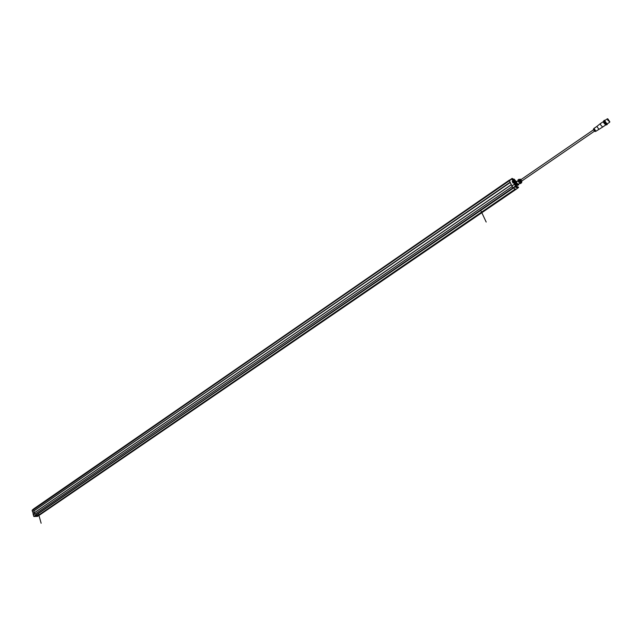 <?xml version="1.0" encoding="UTF-8"?>
<svg xmlns="http://www.w3.org/2000/svg" width="642" height="642" viewBox="0 0 642 642"><rect width="100%" height="100%" fill="white"/><g stroke="black" fill="none" stroke-linecap="round" stroke-linejoin="round"><path stroke-width="0.96" d="M516.072 189.31L518.383 187.641L515.526 186.549L35.334 515.67L38.809 515.55L516.032 189.334L512.862 187.865L513.159 188.234L34.058 516.505L37.541 516.345M512.22 186.509L512.862 187.865L511.939 185.955L514.507 184.23L515.422 184.583L515.044 184.302M511.377 184.727L510.27 182.505L33.866 510.992L34.355 512.773L511.353 184.744L34.427 512.798M514.467 184.15L513.704 182.513L514.675 184.094L511.899 185.875L509.339 180.587L510.133 182.224L33.866 510.992M509.62 180.37L512.027 178.42L512.493 178.805L510.896 179.6M38.319 515.301L515.285 189.053L38.472 515.566M37.421 516.385L516.032 189.334L38.873 515.51M33.745 508.841L512.139 178.404M33.472 509.379L33.801 510.759M34.58 512.701L34.989 514.162L34.652 513.841L33.288 514.74L34.877 513.769M34.845 514.29L34.652 513.841M510.221 182.4L33.89 510.872M514.675 184.094L515.109 184.262M32.18 510.631L509.371 180.562M515.173 181.951L514.154 180.571L514.772 182.127L514.082 181.221L514.001 180.595L515.157 181.951M514.234 182.657L515.422 184.559L517.091 185.634M515.004 180.113L515.775 181.493L515.181 180.25M512.613 178.62L513.078 179.776L513.833 179.158M513.391 180.009L514.218 179.431L514.756 180.45L514.298 179.415M513.905 182.521L513.046 183.074L512.196 181.309L512.773 181.509M514.138 182.617L515.317 182.047M512.196 181.309L513.078 180.795L512.051 178.893L509.339 180.587M512.436 179.206L512.493 178.805M512.798 178.733L512.348 178.516M513.078 179.784L512.781 178.805M514.563 182.272L512.87 180.851L511.963 178.99M514.322 181.317L514.836 181.814L514.322 181.317M514.25 181.076L514.756 181.814M514.619 181.726L514.29 181.237M514.715 184.174L515.622 186.044L518.535 187.175L518.383 187.641L515.598 186.445L514.507 184.23M516.296 186.878L517.484 187.376L516.2 186.886M515.791 187.151L517.187 187.689L516.12 186.926M517.532 187.352L516.834 187.127M515.526 186.549L33.793 516.417L515.526 186.549M518.543 187.295L515.414 186.108L33.962 516.489M516.272 186.894L517.364 187.328M517.428 185.305L515.301 182.023M514.499 182.954L515.341 182.569M515.205 182.665L517.548 185.337M514.394 182.834L515.269 182.497M512.709 181.63L513.295 182.793M517.34 185.281L518.752 184.84L517.773 184.463L516.971 185.008L517.34 185.281M517.773 184.463L516.409 182.609L516.192 181.204L515.341 181.806L515.558 183.074L516.971 185.008M516.192 181.204L516.954 181.397M518.8 184.077L518.752 184.84M516.842 184.888L517.645 184.334M516.449 182.689L515.646 183.243M515.558 183.074L516.369 182.521M516.144 181.253L515.341 181.806M518.768 183.925L518.383 184.535C516.666 182.994 516.144 181.927 516.826 181.333L517.091 181.485M517.893 180.763L518.166 181.542M518.206 181.485L519.234 180.779L518.969 179.287L517.901 180.049L519.402 183.13L520.501 183.636L521.625 182.272M518.118 181.309L519.153 180.603M518.929 179.343L517.901 180.049M519.659 179.415L518.969 179.287M521.529 182.93L520.558 182.553L519.53 183.259M520.558 182.553L519.402 183.13M519.234 180.779L520.429 182.424M519.731 179.567L521.127 182.416L521.505 182.151M520.847 179.72L521.761 181.052M609.748 121.876L607.645 120.046L607.693 118.882M607.725 119.043L607.757 120.102L609.603 121.779M607.34 118.802L604.86 120.511L605.157 121.755L607.196 123.938L609.691 122.229M604.788 120.776L606.931 123.906M607.3 123.866C607.123 124.741 606.313 124.042 604.86 121.779L604.957 120.447M607.284 124.283L604.644 121.844L604.563 120.311M604.266 120.295L603.632 121.202L604.058 122.245L606.096 124.813L607.196 124.564M603.6 120.977L603.986 122.381L606.313 124.949M603.833 122.076L605.374 124.331M603.6 121.474L600.318 123.641L600.623 124.869L602.645 127.052L605.727 124.941L603.689 122.766L603.616 121.531M598.842 129.243L596.883 126.418L594.002 128.4L595.937 131.241L602.645 127.052M596.097 131.12L594.155 129.403L594.163 128.288M608.054 119.902L607.789 118.81L609.836 121.811L608.054 119.902M512.934 181.477L513.407 182.713M513.744 182.497L513.383 181.317M513.977 182.047L514.082 182.593M512.051 178.893L33.432 509.371L34.636 513.777M32.132 510.462L32.686 512.107L32.1 510.454L33.44 509.363M32.565 509.989L33.713 508.865M32.59 510.013L512.059 178.508M33.288 513.135L33.312 514.715L32.975 513.496M32.902 511.746L32.533 512.027L32.902 511.746L33.312 513.199M36.072 515.39L38.311 515.317M33.753 516.361L33.344 514.828M33.007 512.228L33.199 512.918M33.111 514.09L33.496 515.47M38.616 514.234L41.128 523.222M481.139 211.258L486.187 222.044M512.228 186.549L34.788 514.33M34.355 512.773L511.313 184.655M515.365 189.085L38.319 515.365M513.488 180.097L514.499 180.506M513.496 180.113L514.563 180.53M514.467 179.575L515.02 180.217L514.467 179.575M513.151 179.808L514.154 179.367L513.335 179.945M512.974 179.608L513.712 179.126M513.151 181.237L512.468 181.389L512.669 181.798M514.25 182.689L514.723 183.219M514.09 182.039L513.367 180.908M516.979 187.753L515.743 187.279M514.94 182.464L514.972 181.991M521.44 182.392L519.482 179.535M521.81 182.143L520.132 179.287M521.4 182.424L521.946 180.932L521.729 181.461L520.654 179.311M605.775 124.7L603.905 122.702L603.632 121.571M593.521 129.09L595.134 131.433M593.473 129.379L593.689 130.013L593.826 128.432M593.698 130.037L594.837 131.369M33.777 516.409L33.312 514.804M36.538 516.409L35.037 516.457M35.109 516.361L36.538 516.224M512.204 186.517L34.804 514.29M32.469 509.844L509.395 180.073M517.404 185.41L516.858 185.803M514.322 179.262L513.889 179.094M518.383 187.641L516.056 189.334M518.11 184.382L519.619 183.347M516.433 181.935L517.925 180.908M519.45 179.559L520.389 179.206M596.883 126.418L600.318 123.641M593.681 129.997L594.973 131.441L595.84 131.377M594.516 131.145L521.609 181.156M593.569 129.756L520.694 179.824M33.272 513.167L32.902 511.834M38.841 515.542L37.461 516.393L33.817 516.433"/></g></svg>
